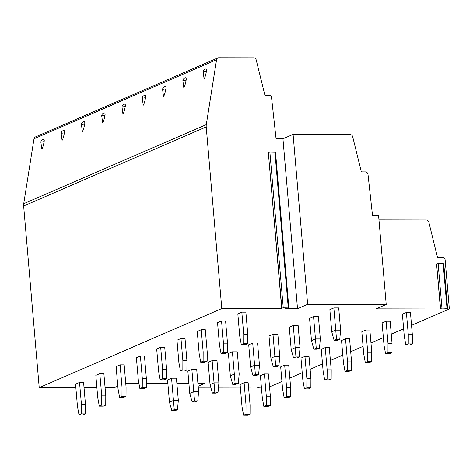 <?xml version="1.0" encoding="UTF-8"?>
<svg xmlns="http://www.w3.org/2000/svg" width="473" height="473" viewBox="0 0 473 473"><rect width="100%" height="100%" fill="white"/><g stroke="black" fill="none" stroke-linecap="round" stroke-linejoin="round"><path stroke-width="0.71" d="M117.801 386.175L114.129 387.765L105.083 387.748M75.851 387.694L39.218 387.624L23.65 206.003A9.064 7.946 -113.4 0 1 23.727 203.703L34.003 138.796A2.72 2.383 -113.4 0 1 35.327 136.993L217.893 57.925A2.72 2.383 -113.4 0 1 218.745 57.747L253.652 57.812A2.72 2.383 -113.4 0 1 256.23 60.024L264.886 95.191L268.912 95.197A2.72 2.383 -113.4 0 1 271.567 97.799L276.055 138.79L282.943 138.802L293.083 134.409L307.645 304.299L386.205 304.446L376.059 308.839L440.605 308.964L436.573 263.934L440.381 308.396L441.948 308.094L438.134 263.621L436.573 263.922M96.894 387.73L84.046 387.706M261.374 387.139L257.696 387.381L257.874 387.836L256.898 388.031L248.603 388.014M240.414 388.002L218.425 387.961M210.976 387.943L198.293 387.919M411.54 325.353L449.35 308.975L444.33 308.97L447.582 308.219L441.948 308.094M269.545 386.855L281.932 381.492M289.825 378.069L302.217 372.706M310.111 369.283L322.497 363.92M330.396 360.497L342.783 355.134M350.682 351.711L363.069 346.348M370.968 342.925L383.355 337.562M391.254 334.139L403.64 328.776M257.88 387.842L257.826 387.286L257.88 387.842M198.146 386.252L204.448 383.52L197.915 383.508M188.839 382.681L188.467 382.84L188.65 383.301L187.675 383.491L176.872 383.467M167.868 383.455L146.334 383.414M138.926 383.396L125.747 383.372M105.053 387.363L106.744 386.944L105.006 386.843M39.218 387.624L221.784 308.55L281.884 308.662L268.315 152.436L281.66 308.1L283.226 307.799L269.882 152.135L268.315 152.436M307.645 304.299L297.505 308.692L285.609 308.674L288.861 307.923L283.226 307.799M340.601 330.142L338.698 307.899L333.837 307.893L329.847 309.62L331.75 331.863L334.121 340.412L337.361 340.418L339.756 339.378L340.601 330.142L335.747 330.13L333.837 307.893M247.775 334.376L245.871 312.139L241.821 312.133L237.83 313.859L239.734 336.096L241.295 344.646L245.345 344.657L247.74 343.617L247.775 334.376L243.725 334.37L241.821 312.133M320.322 338.922L318.412 316.685L313.552 316.679L309.561 318.406L311.465 340.643L313.836 349.198L317.076 349.204L319.476 348.163L320.322 338.922L315.461 338.916L313.552 316.679M227.489 343.161L225.586 320.925L221.535 320.919L217.545 322.645L219.448 344.882L221.009 353.432L225.059 353.443L227.454 352.403L227.489 343.161L223.445 343.156L221.535 320.919M300.036 347.708L298.126 325.471L293.266 325.465L289.275 327.192L291.185 349.429L293.556 357.984L296.79 357.99L299.19 356.949L300.036 347.708L295.176 347.702L293.266 325.465M207.209 351.947L205.3 329.711L201.25 329.705L197.259 331.431L199.163 353.668L200.723 362.217L204.774 362.229L207.168 361.189L207.209 351.947L203.159 351.942L201.25 329.705M279.75 356.494L277.84 334.257L272.986 334.251L268.989 335.978L270.899 358.215L273.27 366.77L276.51 366.776L278.904 365.735L279.75 356.494L274.89 356.488L272.986 334.251M186.924 360.733L185.014 338.497L180.964 338.491L176.973 340.217L178.877 362.454L180.444 371.003L184.488 371.015L186.888 369.975L186.924 360.733L182.874 360.728L180.964 338.491M259.464 365.28L257.56 343.043L252.7 343.037L248.703 344.764L250.613 367.001L252.984 375.556L256.224 375.562L258.619 374.521L259.464 365.28L254.604 365.274L252.7 343.037M166.638 369.519L164.728 347.283L160.684 347.277L156.687 349.003L158.597 371.24L160.158 379.789L164.208 379.801L166.602 378.761L166.638 369.519L162.588 369.514L160.684 347.277M239.178 374.066L237.275 351.829L232.414 351.823L228.424 353.55L230.327 375.787L232.698 384.336L235.938 384.348L238.333 383.307L239.178 374.066L234.318 374.06L232.414 351.823M146.352 378.305L144.448 356.068L140.398 356.063L136.401 357.789L138.311 380.026L139.872 388.575L143.922 388.587L146.317 387.547L146.352 378.305L142.302 378.299L140.398 356.063M218.893 382.852L216.989 360.615L212.129 360.609L208.138 362.336L210.042 384.573L212.412 393.122L215.653 393.128L218.047 392.093L218.893 382.852L214.033 382.846L212.129 360.609M126.066 387.091L124.163 364.854L120.112 364.849L116.116 366.575L118.025 388.812L119.586 397.361L123.636 397.367L126.031 396.333L126.066 387.091L122.016 387.085L120.112 364.849M198.607 391.638L196.703 369.401L191.843 369.395L187.852 371.122L189.756 393.359L192.127 401.908L195.367 401.914L197.761 400.879L198.607 391.638L193.753 391.632L191.843 369.395M105.781 395.877L103.877 373.64L99.827 373.635L95.836 375.361L97.74 397.598L99.3 406.147L103.351 406.153L105.745 405.119L105.781 395.877L101.73 395.871L99.827 373.635M178.327 400.424L176.417 378.187L171.557 378.181L167.566 379.908L169.47 402.145L171.841 410.694L175.081 410.7L177.481 409.665L178.327 400.424L173.467 400.418L171.557 378.181M85.495 404.663L83.591 382.426L79.541 382.421L75.55 384.147L77.454 406.384L79.015 414.933L83.065 414.939L85.459 413.905L85.495 404.663L81.451 404.657L79.541 382.421M412.338 334.683L410.428 312.446L406.384 312.44L402.387 314.173L404.297 336.409L405.858 344.959L409.902 344.965L412.302 343.924L412.338 334.683L408.288 334.677L406.384 312.44M392.052 343.469L390.148 321.232L386.098 321.226L382.101 322.958L384.011 345.195L385.572 353.745L389.622 353.751L392.016 352.71L392.052 343.469L388.002 343.463L386.098 321.226M371.766 352.255L369.862 330.018L365.812 330.012L361.815 331.744L363.725 353.981L365.286 362.531L369.336 362.537L371.731 361.496L371.766 352.255L367.716 352.249L365.812 330.012M351.48 361.041L349.577 338.804L345.526 338.798L341.536 340.53L343.439 362.767L345 371.317L349.05 371.323L351.445 370.282L351.48 361.041L347.43 361.035L345.526 338.798M331.195 369.827L329.291 347.59L325.241 347.584L321.25 349.316L323.154 371.553L324.715 380.097L328.765 380.109L331.159 379.068L331.195 369.827L327.15 369.821L325.241 347.584M310.915 378.613L309.005 356.376L304.955 356.37L300.964 358.096L302.868 380.339L304.429 388.883L308.479 388.895L310.873 387.854L310.915 378.613L306.865 378.607L304.955 356.37M290.629 387.399L288.719 365.162L284.669 365.156L280.678 366.882L282.582 389.119L284.143 397.669L288.193 397.681L290.593 396.64L290.629 387.399L286.579 387.393L284.669 365.156M270.343 396.185L268.433 373.948L264.389 373.942L260.392 375.668L262.302 397.905L263.863 406.455L267.907 406.467L270.308 405.426L270.343 396.185L266.293 396.179L264.389 373.942M250.057 404.971L248.154 382.734L244.103 382.728L240.107 384.454L242.016 406.691L243.577 415.241L247.627 415.253L250.022 414.212L250.057 404.971L246.007 404.965L244.103 382.728M386.205 304.446L378.577 215.499L372.505 215.487L368.012 174.502A2.72 2.383 66.6 0 0 365.363 171.894L361.337 171.888L352.675 136.727A2.72 2.383 66.6 0 0 350.097 134.515L293.083 134.409M378.956 219.91L426.256 219.998A2.72 2.383 -113.4 0 1 428.84 222.209L437.495 257.371L442.497 257.383A2.72 2.383 -113.4 0 1 445.158 260.055L449.35 308.975M297.505 308.692L282.943 138.802M221.784 308.55L206.216 126.93A9.064 7.946 -113.4 0 1 206.293 124.63L216.569 59.722A2.72 2.383 -113.4 0 1 217.893 57.925M288.861 307.923L275.517 152.259L269.882 152.135M206.405 71.393A2.944 0.503 175.1 0 0 203.183 72.174L204.094 78.896C204.844 77.968 205.619 75.467 206.405 71.393A2.767 1.076 -73.9 0 0 205.832 68.987A2.767 1.076 -73.9 0 0 205.649 69.04M186.12 80.179A2.944 0.503 175.1 0 0 182.903 80.96L183.802 87.682C184.559 86.772 185.327 84.271 186.12 80.179A2.767 1.076 -73.9 0 0 185.546 77.773A2.767 1.076 -73.9 0 0 185.363 77.826M165.834 88.965A2.944 0.503 175.1 0 0 162.617 89.746L163.516 96.468C164.273 95.558 165.047 93.057 165.834 88.965A2.767 1.076 -73.9 0 0 165.26 86.559A2.767 1.076 -73.9 0 0 165.077 86.612M145.548 97.751A2.944 0.503 175.1 0 0 142.332 98.532L143.23 105.248C143.987 104.344 144.762 101.843 145.548 97.751A2.767 1.076 -73.9 0 0 144.975 95.345A2.767 1.076 -73.9 0 0 144.791 95.398M125.262 106.537A2.944 0.503 175.1 0 0 122.046 107.318L122.945 114.034C123.701 113.13 124.476 110.629 125.262 106.537A2.767 1.076 -73.9 0 0 124.689 104.131A2.767 1.076 -73.9 0 0 124.505 104.184M104.982 115.323A2.944 0.503 175.1 0 0 101.76 116.104L102.659 122.82C103.416 121.916 104.19 119.415 104.982 115.323A2.767 1.076 -73.9 0 0 104.409 112.917A2.767 1.076 -73.9 0 0 104.22 112.97M84.697 124.109A2.944 0.503 175.1 0 0 81.474 124.884L82.379 131.606C83.13 130.702 83.904 128.201 84.697 124.109A2.767 1.076 -73.9 0 0 84.123 121.703A2.767 1.076 -73.9 0 0 83.934 121.756M64.411 132.895A2.944 0.503 175.1 0 0 61.188 133.67L62.093 140.392C62.85 139.488 63.619 136.987 64.411 132.895A2.767 1.076 -73.9 0 0 63.837 130.489A2.767 1.076 -73.9 0 0 63.654 130.542M44.125 141.681A2.944 0.503 175.1 0 0 40.909 142.456L41.807 149.178C42.564 148.274 43.333 145.773 44.125 141.681A2.767 1.076 -73.9 0 0 43.551 139.275A2.767 1.076 -73.9 0 0 43.368 139.328M447.582 308.219L443.769 263.745L438.134 263.621M331.75 331.863L335.747 330.13L336.516 339.372L339.756 339.378M336.516 339.372L334.121 340.412M243.725 334.37L243.69 343.611L247.74 343.617M243.69 343.611L241.295 344.646M311.465 340.643L315.461 338.916L316.236 348.158L319.476 348.163M316.236 348.158L313.836 349.198M223.445 343.156L223.404 352.397L227.454 352.403M223.404 352.397L221.009 353.432M291.185 349.429L295.176 347.702L295.95 356.944L299.19 356.949M295.95 356.944L293.556 357.984M203.159 351.942L203.124 361.183L207.168 361.189M203.124 361.183L200.723 362.217M270.899 358.215L274.89 356.488L275.664 365.73L278.904 365.735M275.664 365.73L273.27 366.77M182.874 360.728L182.838 369.969L186.888 369.975M182.838 369.969L180.444 371.003M250.613 367.001L254.604 365.274L255.379 374.515L258.619 374.521M255.379 374.515L252.984 375.556M162.588 369.514L162.552 378.755L166.602 378.761M162.552 378.755L160.158 379.789M230.327 375.787L234.318 374.06L235.093 383.301L238.333 383.307M235.093 383.301L232.698 384.336M142.302 378.299L142.267 387.541L146.317 387.547M142.267 387.541L139.872 388.575M210.042 384.573L214.033 382.846L214.807 392.087L218.047 392.093M214.807 392.087L212.412 393.122M122.016 387.085L121.981 396.327L126.031 396.333M121.981 396.327L119.586 397.361M189.756 393.359L193.753 391.632L194.527 400.873L197.761 400.879M194.527 400.873L192.127 401.908M101.73 395.871L101.695 405.113L105.745 405.119M101.695 405.113L99.3 406.147M169.47 402.145L173.467 400.418L174.241 409.659L177.481 409.665M174.241 409.659L171.841 410.694M81.451 404.657L81.409 413.899L85.459 413.905M81.409 413.899L79.015 414.933M408.288 334.677L408.252 343.918L412.302 343.924M408.252 343.918L405.858 344.959M388.002 343.463L387.966 352.704L392.016 352.71M387.966 352.704L385.572 353.745M367.716 352.249L367.681 361.49L371.731 361.496M367.681 361.49L365.286 362.531M347.43 361.035L347.395 370.276L351.445 370.282M347.395 370.276L345 371.317M327.15 369.821L327.109 379.062L331.159 379.068M327.109 379.062L324.715 380.097M306.865 378.607L306.829 387.848L310.873 387.854M306.829 387.848L304.429 388.883M286.579 387.393L286.543 396.634L290.593 396.64M286.543 396.634L284.143 397.669M266.293 396.179L266.258 405.42L270.308 405.426M266.258 405.42L263.863 406.455M246.007 404.965L245.972 414.206L250.022 414.212M245.972 414.206L243.577 415.241M288.258 307.805L274.914 152.146M23.65 206.003L206.216 126.93M23.727 203.703L206.293 124.63M34.003 138.796L216.569 59.722M446.979 308.106L443.166 263.632M205.832 68.987A2.944 2.944 0 0 0 203.183 72.174M185.546 77.773A2.944 2.944 0 0 0 182.903 80.96M165.26 86.559A2.944 2.944 0 0 0 162.617 89.746M144.975 95.345A2.944 2.944 0 0 0 142.332 98.532M124.689 104.131A2.944 2.944 0 0 0 122.046 107.318M104.409 112.917A2.944 2.944 0 0 0 101.76 116.104M84.123 121.703A2.944 2.944 0 0 0 81.474 124.884M63.837 130.489A2.944 2.944 0 0 0 61.188 133.67M43.551 139.275A2.944 2.944 0 0 0 40.909 142.456"/></g></svg>
